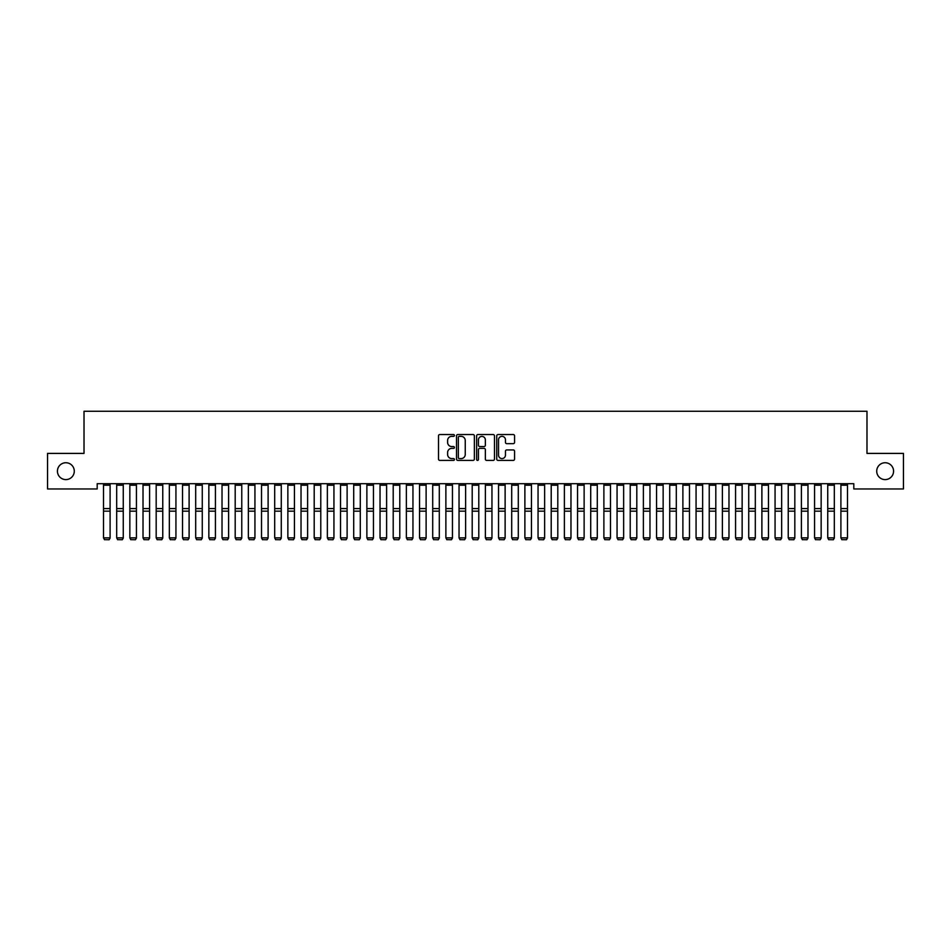 <?xml version="1.0" encoding="UTF-8"?>
<svg xmlns="http://www.w3.org/2000/svg" width="951" height="951" viewBox="0 0 951 951"><rect width="100%" height="100%" fill="white"/><g stroke="black" fill="none" stroke-linecap="round" stroke-linejoin="round"><path stroke-width="1.43" d="M454.435 435.451A0.903 0.903 0 0 0 453.532 434.548L439.79 434.548A1.296 1.296 0 0 0 438.506 435.843L438.506 459.107A1.296 1.296 0 0 0 439.79 460.403L453.532 460.403A0.903 0.903 0 0 0 454.435 459.499A0.903 0.903 0 0 0 453.532 458.584L451.749 458.584A4.137 4.137 0 0 1 447.612 454.447L447.612 452.51A4.137 4.137 0 0 1 451.749 448.373L453.532 448.373A0.903 0.903 0 0 0 454.435 447.469A0.903 0.903 0 0 0 453.532 446.566L451.749 446.566A4.137 4.137 0 0 1 447.612 442.429L447.612 440.491A4.137 4.137 0 0 1 451.749 436.354L453.532 436.354A0.903 0.903 0 0 0 454.435 435.451M876.715 471.173A8.428 8.428 0 0 0 885.143 479.601A8.428 8.428 0 0 0 893.571 471.173A8.428 8.428 0 0 0 885.143 462.745A8.428 8.428 0 0 0 876.715 471.173M57.429 471.173A8.428 8.428 0 0 0 65.857 479.601A8.428 8.428 0 0 0 74.285 471.173A8.428 8.428 0 0 0 65.857 462.745A8.428 8.428 0 0 0 57.429 471.173M513.278 443.665A1.296 1.296 0 0 0 514.562 442.37L514.562 435.843A1.296 1.296 0 0 0 513.278 434.548L498.027 434.548A1.296 1.296 0 0 0 496.731 435.843L496.731 459.107A1.296 1.296 0 0 0 498.027 460.403L513.278 460.403A1.296 1.296 0 0 0 514.562 459.107L514.562 451.226A1.296 1.296 0 0 0 513.278 449.93L506.74 449.93A1.296 1.296 0 0 0 505.456 451.226L505.456 455.137A3.459 3.459 0 0 1 501.997 458.584A3.459 3.459 0 0 1 498.538 455.137L498.538 439.814A3.459 3.459 0 0 1 501.997 436.354A3.459 3.459 0 0 1 505.456 439.814L505.456 442.37A1.296 1.296 0 0 0 506.74 443.665L513.278 443.665M853.808 483.69L97.192 483.69L97.192 488.957L47.55 488.957L47.55 453.401L84.021 453.401L84.021 411.26L866.979 411.26L866.979 453.401L903.45 453.401L903.45 488.957L853.808 488.957L853.808 483.69M474.371 435.843A1.296 1.296 0 0 0 473.075 434.548L457.823 434.548A1.296 1.296 0 0 0 456.528 435.843L456.528 459.107A1.296 1.296 0 0 0 457.823 460.403L473.075 460.403A1.296 1.296 0 0 0 474.371 459.107L474.371 435.843M477.925 434.548L493.177 434.548A1.296 1.296 0 0 1 494.472 435.843L494.472 459.107A1.296 1.296 0 0 1 493.177 460.403L486.65 460.403A1.296 1.296 0 0 1 485.355 459.107L485.355 449.668A1.296 1.296 0 0 0 484.059 448.373L479.732 448.373A1.296 1.296 0 0 0 478.436 449.668L478.436 459.499A0.903 0.903 0 0 1 477.533 460.403A0.903 0.903 0 0 1 476.629 459.499L476.629 435.843A1.296 1.296 0 0 1 477.925 434.548M459.25 436.354A0.903 0.903 0 0 0 458.346 437.258L458.346 457.681A0.903 0.903 0 0 0 459.25 458.584L461.116 458.584A4.137 4.137 0 0 0 465.253 454.447L465.253 440.491A4.137 4.137 0 0 0 461.116 436.354L459.25 436.354M485.355 439.885A3.459 3.459 0 0 0 481.895 436.426A3.459 3.459 0 0 0 478.436 439.885L478.436 445.282A1.296 1.296 0 0 0 479.732 446.566L484.059 446.566A1.296 1.296 0 0 0 485.355 445.282L485.355 439.885M110.102 485.2L103.516 485.2L103.516 483.714L110.102 483.714L110.102 538.1L109.103 539.74L104.503 539.645L109.103 539.74M104.503 539.74L103.516 537.874L110.102 537.874L109.103 539.645M103.516 485.2L103.516 537.874L104.503 539.645M123.261 485.2L116.676 485.2L116.676 483.714L123.261 483.714L123.261 538.1L122.275 539.74L117.662 539.645L122.275 539.74M117.662 539.74L116.676 537.874L123.261 537.874L122.275 539.645M116.676 485.2L116.676 537.874L117.662 539.645M136.433 485.2L129.847 485.2L129.847 483.714L136.433 483.714L136.433 538.1L135.446 539.74L130.834 539.645L135.446 539.74M130.834 539.74L129.847 537.874L136.433 537.874L135.446 539.645M129.847 485.2L129.847 537.874L130.834 539.645M149.604 485.2L143.019 485.2L143.019 483.714L149.604 483.714L149.604 538.1L148.618 539.74L144.005 539.645L148.618 539.74M144.005 539.74L143.019 537.874L149.604 537.874L148.618 539.645M143.019 485.2L143.019 537.874L144.005 539.645M162.764 485.2L156.178 485.2L156.178 483.714L162.764 483.714L162.764 538.1L161.777 539.74L157.177 539.645L161.777 539.74M157.177 539.74L156.178 537.874L162.764 537.874L161.777 539.645M156.178 485.2L156.178 537.874L157.177 539.645M175.935 485.2L169.349 485.2L169.349 483.714L175.935 483.714L175.935 538.1L174.948 539.74L170.336 539.645L174.948 539.74M170.336 539.74L169.349 537.874L175.935 537.874L174.948 539.645M169.349 485.2L169.349 537.874L170.336 539.645M189.106 485.2L182.521 485.2L182.521 483.714L189.106 483.714L189.106 538.1L188.12 539.74L183.507 539.645L188.12 539.74M183.507 539.74L182.521 537.874L189.106 537.874L188.12 539.645M182.521 485.2L182.521 537.874L183.507 539.645M202.266 485.2L195.692 485.2L195.692 483.714L202.266 483.714L202.266 538.1L201.279 539.74L196.679 539.645L201.279 539.74M196.679 539.74L195.692 537.874L202.266 537.874L201.279 539.645M195.692 485.2L195.692 537.874L196.679 539.645M215.437 485.2L208.851 485.2L208.851 483.714L215.437 483.714L215.437 538.1L214.451 539.74L209.838 539.645L214.451 539.74M209.838 539.74L208.851 537.874L215.437 537.874L214.451 539.645M208.851 485.2L208.851 537.874L209.838 539.645M228.609 485.2L222.023 485.2L222.023 483.714L228.609 483.714L228.609 538.1L227.622 539.74L223.009 539.645L227.622 539.74M223.009 539.74L222.023 537.874L228.609 537.874L227.622 539.645M222.023 485.2L222.023 537.874L223.009 539.645M241.768 485.2L235.194 485.2L235.194 483.714L241.768 483.714L241.768 538.1L240.781 539.74L236.181 539.645L240.781 539.74M236.181 539.74L235.194 537.874L241.768 537.874L240.781 539.645M235.194 485.2L235.194 537.874L236.181 539.645M254.939 485.2L248.354 485.2L248.354 483.714L254.939 483.714L254.939 538.1L253.953 539.74L249.34 539.645L253.953 539.74M249.34 539.74L248.354 537.874L254.939 537.874L253.953 539.645M248.354 485.2L248.354 537.874L249.34 539.645M268.111 485.2L261.525 485.2L261.525 483.714L268.111 483.714L268.111 538.1L267.124 539.74L262.512 539.645L267.124 539.74M262.512 539.74L261.525 537.874L268.111 537.874L267.124 539.645M261.525 485.2L261.525 537.874L262.512 539.645M281.282 485.2L274.696 485.2L274.696 483.714L281.282 483.714L281.282 538.1L280.283 539.74L275.683 539.645L280.283 539.74M275.683 539.74L274.696 537.874L281.282 537.874L280.283 539.645M274.696 485.2L274.696 537.874L275.683 539.645M294.441 485.2L287.856 485.2L287.856 483.714L294.441 483.714L294.441 538.1L293.455 539.74L288.842 539.645L293.455 539.74M288.842 539.74L287.856 537.874L294.441 537.874L293.455 539.645M287.856 485.2L287.856 537.874L288.842 539.645M307.613 485.2L301.027 485.2L301.027 483.714L307.613 483.714L307.613 538.1L306.626 539.74L302.014 539.645L306.626 539.74M302.014 539.74L301.027 537.874L307.613 537.874L306.626 539.645M301.027 485.2L301.027 537.874L302.014 539.645M320.784 485.2L314.199 485.2L314.199 483.714L320.784 483.714L320.784 538.1L319.798 539.74L315.185 539.645L319.798 539.74M315.185 539.74L314.199 537.874L320.784 537.874L319.798 539.645M314.199 485.2L314.199 537.874L315.185 539.645M333.944 485.2L327.358 485.2L327.358 483.714L333.944 483.714L333.944 538.1L332.957 539.74L328.357 539.645L332.957 539.74M328.357 539.74L327.358 537.874L333.944 537.874L332.957 539.645M327.358 485.2L327.358 537.874L328.357 539.645M347.115 485.2L340.529 485.2L340.529 483.714L347.115 483.714L347.115 538.1L346.128 539.74L341.516 539.645L346.128 539.74M341.516 539.74L340.529 537.874L347.115 537.874L346.128 539.645M340.529 485.2L340.529 537.874L341.516 539.645M360.286 485.2L353.701 485.2L353.701 483.714L360.286 483.714L360.286 538.1L359.3 539.74L354.687 539.645L359.3 539.74M354.687 539.74L353.701 537.874L360.286 537.874L359.3 539.645M353.701 485.2L353.701 537.874L354.687 539.645M373.446 485.2L366.872 485.2L366.872 483.714L373.446 483.714L373.446 538.1L372.459 539.74L367.859 539.645L372.459 539.74M367.859 539.74L366.872 537.874L373.446 537.874L372.459 539.645M366.872 485.2L366.872 537.874L367.859 539.645M386.617 485.2L380.031 485.2L380.031 483.714L386.617 483.714L386.617 538.1L385.63 539.74L381.018 539.645L385.63 539.74M381.018 539.74L380.031 537.874L386.617 537.874L385.63 539.645M380.031 485.2L380.031 537.874L381.018 539.645M399.789 485.2L393.203 485.2L393.203 483.714L399.789 483.714L399.789 538.1L398.802 539.74L394.19 539.645L398.802 539.74M394.19 539.74L393.203 537.874L399.789 537.874L398.802 539.645M393.203 485.2L393.203 537.874L394.19 539.645M412.948 485.2L406.374 485.2L406.374 483.714L412.948 483.714L412.948 538.1L411.961 539.74L407.361 539.645L411.961 539.74M407.361 539.74L406.374 537.874L412.948 537.874L411.961 539.645M406.374 485.2L406.374 537.874L407.361 539.645M426.119 485.2L419.534 485.2L419.534 483.714L426.119 483.714L426.119 538.1L425.133 539.74L420.52 539.645L425.133 539.74M420.52 539.74L419.534 537.874L426.119 537.874L425.133 539.645M419.534 485.2L419.534 537.874L420.52 539.645M439.291 485.2L432.705 485.2L432.705 483.714L439.291 483.714L439.291 538.1L438.304 539.74L433.692 539.645L438.304 539.74M433.692 539.74L432.705 537.874L439.291 537.874L438.304 539.645M432.705 485.2L432.705 537.874L433.692 539.645M452.462 485.2L445.876 485.2L445.876 483.714L452.462 483.714L452.462 538.1L451.463 539.74L446.863 539.645L451.463 539.74M446.863 539.74L445.876 537.874L452.462 537.874L451.463 539.645M445.876 485.2L445.876 537.874L446.863 539.645M465.621 485.2L459.036 485.2L459.036 483.714L465.621 483.714L465.621 538.1L464.635 539.74L460.022 539.645L464.635 539.74M460.022 539.74L459.036 537.874L465.621 537.874L464.635 539.645M459.036 485.2L459.036 537.874L460.022 539.645M478.793 485.2L472.207 485.2L472.207 483.714L478.793 483.714L478.793 538.1L477.806 539.74L473.194 539.645L477.806 539.74M473.194 539.74L472.207 537.874L478.793 537.874L477.806 539.645M472.207 485.2L472.207 537.874L473.194 539.645M491.964 485.2L485.379 485.2L485.379 483.714L491.964 483.714L491.964 538.1L490.978 539.74L486.365 539.645L490.978 539.74M486.365 539.74L485.379 537.874L491.964 537.874L490.978 539.645M485.379 485.2L485.379 537.874L486.365 539.645M505.124 485.2L498.538 485.2L498.538 483.714L505.124 483.714L505.124 538.1L504.137 539.74L499.537 539.645L504.137 539.74M499.537 539.74L498.538 537.874L505.124 537.874L504.137 539.645M498.538 485.2L498.538 537.874L499.537 539.645M518.295 485.2L511.709 485.2L511.709 483.714L518.295 483.714L518.295 538.1L517.308 539.74L512.696 539.645L517.308 539.74M512.696 539.74L511.709 537.874L518.295 537.874L517.308 539.645M511.709 485.2L511.709 537.874L512.696 539.645M531.466 485.2L524.881 485.2L524.881 483.714L531.466 483.714L531.466 538.1L530.48 539.74L525.867 539.645L530.48 539.74M525.867 539.74L524.881 537.874L531.466 537.874L530.48 539.645M524.881 485.2L524.881 537.874L525.867 539.645M544.626 485.2L538.052 485.2L538.052 483.714L544.626 483.714L544.626 538.1L543.639 539.74L539.039 539.645L543.639 539.74M539.039 539.74L538.052 537.874L544.626 537.874L543.639 539.645M538.052 485.2L538.052 537.874L539.039 539.645M557.797 485.2L551.211 485.2L551.211 483.714L557.797 483.714L557.797 538.1L556.81 539.74L552.198 539.645L556.81 539.74M552.198 539.74L551.211 537.874L557.797 537.874L556.81 539.645M551.211 485.2L551.211 537.874L552.198 539.645M570.969 485.2L564.383 485.2L564.383 483.714L570.969 483.714L570.969 538.1L569.982 539.74L565.37 539.645L569.982 539.74M565.37 539.74L564.383 537.874L570.969 537.874L569.982 539.645M564.383 485.2L564.383 537.874L565.37 539.645M584.128 485.2L577.554 485.2L577.554 483.714L584.128 483.714L584.128 538.1L583.141 539.74L578.541 539.645L583.141 539.74M578.541 539.74L577.554 537.874L584.128 537.874L583.141 539.645M577.554 485.2L577.554 537.874L578.541 539.645M597.299 485.2L590.714 485.2L590.714 483.714L597.299 483.714L597.299 538.1L596.313 539.74L591.7 539.645L596.313 539.74M591.7 539.74L590.714 537.874L597.299 537.874L596.313 539.645M590.714 485.2L590.714 537.874L591.7 539.645M610.471 485.2L603.885 485.2L603.885 483.714L610.471 483.714L610.471 538.1L609.484 539.74L604.872 539.645L609.484 539.74M604.872 539.74L603.885 537.874L610.471 537.874L609.484 539.645M603.885 485.2L603.885 537.874L604.872 539.645M623.642 485.2L617.056 485.2L617.056 483.714L623.642 483.714L623.642 538.1L622.643 539.74L618.043 539.645L622.643 539.74M618.043 539.74L617.056 537.874L623.642 537.874L622.643 539.645M617.056 485.2L617.056 537.874L618.043 539.645M636.801 485.2L630.216 485.2L630.216 483.714L636.801 483.714L636.801 538.1L635.815 539.74L631.202 539.645L635.815 539.74M631.202 539.74L630.216 537.874L636.801 537.874L635.815 539.645M630.216 485.2L630.216 537.874L631.202 539.645M649.973 485.2L643.387 485.2L643.387 483.714L649.973 483.714L649.973 538.1L648.986 539.74L644.374 539.645L648.986 539.74M644.374 539.74L643.387 537.874L649.973 537.874L648.986 539.645M643.387 485.2L643.387 537.874L644.374 539.645M663.144 485.2L656.559 485.2L656.559 483.714L663.144 483.714L663.144 538.1L662.158 539.74L657.545 539.645L662.158 539.74M657.545 539.74L656.559 537.874L663.144 537.874L662.158 539.645M656.559 485.2L656.559 537.874L657.545 539.645M676.304 485.2L669.718 485.2L669.718 483.714L676.304 483.714L676.304 538.1L675.317 539.74L670.717 539.645L675.317 539.74M670.717 539.74L669.718 537.874L676.304 537.874L675.317 539.645M669.718 485.2L669.718 537.874L670.717 539.645M689.475 485.2L682.889 485.2L682.889 483.714L689.475 483.714L689.475 538.1L688.488 539.74L683.876 539.645L688.488 539.74M683.876 539.74L682.889 537.874L689.475 537.874L688.488 539.645M682.889 485.2L682.889 537.874L683.876 539.645M702.646 485.2L696.061 485.2L696.061 483.714L702.646 483.714L702.646 538.1L701.66 539.74L697.047 539.645L701.66 539.74M697.047 539.74L696.061 537.874L702.646 537.874L701.66 539.645M696.061 485.2L696.061 537.874L697.047 539.645M715.806 485.2L709.232 485.2L709.232 483.714L715.806 483.714L715.806 538.1L714.819 539.74L710.219 539.645L714.819 539.74M710.219 539.74L709.232 537.874L715.806 537.874L714.819 539.645M709.232 485.2L709.232 537.874L710.219 539.645M728.977 485.2L722.391 485.2L722.391 483.714L728.977 483.714L728.977 538.1L727.99 539.74L723.378 539.645L727.99 539.74M723.378 539.74L722.391 537.874L728.977 537.874L727.99 539.645M722.391 485.2L722.391 537.874L723.378 539.645M742.149 485.2L735.563 485.2L735.563 483.714L742.149 483.714L742.149 538.1L741.162 539.74L736.549 539.645L741.162 539.74M736.549 539.74L735.563 537.874L742.149 537.874L741.162 539.645M735.563 485.2L735.563 537.874L736.549 539.645M755.308 485.2L748.734 485.2L748.734 483.714L755.308 483.714L755.308 538.1L754.321 539.74L749.721 539.645L754.321 539.74M749.721 539.74L748.734 537.874L755.308 537.874L754.321 539.645M748.734 485.2L748.734 537.874L749.721 539.645M768.479 485.2L761.894 485.2L761.894 483.714L768.479 483.714L768.479 538.1L767.493 539.74L762.88 539.645L767.493 539.74M762.88 539.74L761.894 537.874L768.479 537.874L767.493 539.645M761.894 485.2L761.894 537.874L762.88 539.645M781.651 485.2L775.065 485.2L775.065 483.714L781.651 483.714L781.651 538.1L780.664 539.74L776.052 539.645L780.664 539.74M776.052 539.74L775.065 537.874L781.651 537.874L780.664 539.645M775.065 485.2L775.065 537.874L776.052 539.645M794.822 485.2L788.236 485.2L788.236 483.714L794.822 483.714L794.822 538.1L793.823 539.74L789.223 539.645L793.823 539.74M789.223 539.74L788.236 537.874L794.822 537.874L793.823 539.645M788.236 485.2L788.236 537.874L789.223 539.645M807.981 485.2L801.396 485.2L801.396 483.714L807.981 483.714L807.981 538.1L806.995 539.74L802.382 539.645L806.995 539.74M802.382 539.74L801.396 537.874L807.981 537.874L806.995 539.645M801.396 485.2L801.396 537.874L802.382 539.645M821.153 485.2L814.567 485.2L814.567 483.714L821.153 483.714L821.153 538.1L820.166 539.74L815.554 539.645L820.166 539.74M815.554 539.74L814.567 537.874L821.153 537.874L820.166 539.645M814.567 485.2L814.567 537.874L815.554 539.645M834.324 485.2L827.739 485.2L827.739 483.714L834.324 483.714L834.324 538.1L833.338 539.74L828.725 539.645L833.338 539.74M828.725 539.74L827.739 537.874L834.324 537.874L833.338 539.645M827.739 485.2L827.739 537.874L828.725 539.645M847.484 485.2L840.898 485.2L840.898 483.714L847.484 483.714L847.484 538.1L846.497 539.74L841.897 539.645L846.497 539.74M841.897 539.74L840.898 537.874L847.484 537.874L846.497 539.645M840.898 485.2L840.898 537.874L841.897 539.645M110.102 508.583L103.516 508.583M110.102 511.162L103.516 511.162M123.261 508.583L116.676 508.583M123.261 511.162L116.676 511.162M136.433 508.583L129.847 508.583M136.433 511.162L129.847 511.162M149.604 508.583L143.019 508.583M149.604 511.162L143.019 511.162M162.764 508.583L156.178 508.583M162.764 511.162L156.178 511.162M175.935 508.583L169.349 508.583M175.935 511.162L169.349 511.162M189.106 508.583L182.521 508.583M189.106 511.162L182.521 511.162M202.266 508.583L195.692 508.583M202.266 511.162L195.692 511.162M215.437 508.583L208.851 508.583M215.437 511.162L208.851 511.162M228.609 508.583L222.023 508.583M228.609 511.162L222.023 511.162M241.768 508.583L235.194 508.583M241.768 511.162L235.194 511.162M254.939 508.583L248.354 508.583M254.939 511.162L248.354 511.162M268.111 508.583L261.525 508.583M268.111 511.162L261.525 511.162M281.282 508.583L274.696 508.583M281.282 511.162L274.696 511.162M294.441 508.583L287.856 508.583M294.441 511.162L287.856 511.162M307.613 508.583L301.027 508.583M307.613 511.162L301.027 511.162M320.784 508.583L314.199 508.583M320.784 511.162L314.199 511.162M333.944 508.583L327.358 508.583M333.944 511.162L327.358 511.162M347.115 508.583L340.529 508.583M347.115 511.162L340.529 511.162M360.286 508.583L353.701 508.583M360.286 511.162L353.701 511.162M373.446 508.583L366.872 508.583M373.446 511.162L366.872 511.162M386.617 508.583L380.031 508.583M386.617 511.162L380.031 511.162M399.789 508.583L393.203 508.583M399.789 511.162L393.203 511.162M412.948 508.583L406.374 508.583M412.948 511.162L406.374 511.162M426.119 508.583L419.534 508.583M426.119 511.162L419.534 511.162M439.291 508.583L432.705 508.583M439.291 511.162L432.705 511.162M452.462 508.583L445.876 508.583M452.462 511.162L445.876 511.162M465.621 508.583L459.036 508.583M465.621 511.162L459.036 511.162M478.793 508.583L472.207 508.583M478.793 511.162L472.207 511.162M491.964 508.583L485.379 508.583M491.964 511.162L485.379 511.162M505.124 508.583L498.538 508.583M505.124 511.162L498.538 511.162M518.295 508.583L511.709 508.583M518.295 511.162L511.709 511.162M531.466 508.583L524.881 508.583M531.466 511.162L524.881 511.162M544.626 508.583L538.052 508.583M544.626 511.162L538.052 511.162M557.797 508.583L551.211 508.583M557.797 511.162L551.211 511.162M570.969 508.583L564.383 508.583M570.969 511.162L564.383 511.162M584.128 508.583L577.554 508.583M584.128 511.162L577.554 511.162M597.299 508.583L590.714 508.583M597.299 511.162L590.714 511.162M610.471 508.583L603.885 508.583M610.471 511.162L603.885 511.162M623.642 508.583L617.056 508.583M623.642 511.162L617.056 511.162M636.801 508.583L630.216 508.583M636.801 511.162L630.216 511.162M649.973 508.583L643.387 508.583M649.973 511.162L643.387 511.162M663.144 508.583L656.559 508.583M663.144 511.162L656.559 511.162M676.304 508.583L669.718 508.583M676.304 511.162L669.718 511.162M689.475 508.583L682.889 508.583M689.475 511.162L682.889 511.162M702.646 508.583L696.061 508.583M702.646 511.162L696.061 511.162M715.806 508.583L709.232 508.583M715.806 511.162L709.232 511.162M728.977 508.583L722.391 508.583M728.977 511.162L722.391 511.162M742.149 508.583L735.563 508.583M742.149 511.162L735.563 511.162M755.308 508.583L748.734 508.583M755.308 511.162L748.734 511.162M768.479 508.583L761.894 508.583M768.479 511.162L761.894 511.162M781.651 508.583L775.065 508.583M781.651 511.162L775.065 511.162M794.822 508.583L788.236 508.583M794.822 511.162L788.236 511.162M807.981 508.583L801.396 508.583M807.981 511.162L801.396 511.162M821.153 508.583L814.567 508.583M821.153 511.162L814.567 511.162M834.324 508.583L827.739 508.583M834.324 511.162L827.739 511.162M847.484 508.583L840.898 508.583M847.484 511.162L840.898 511.162"/></g></svg>
